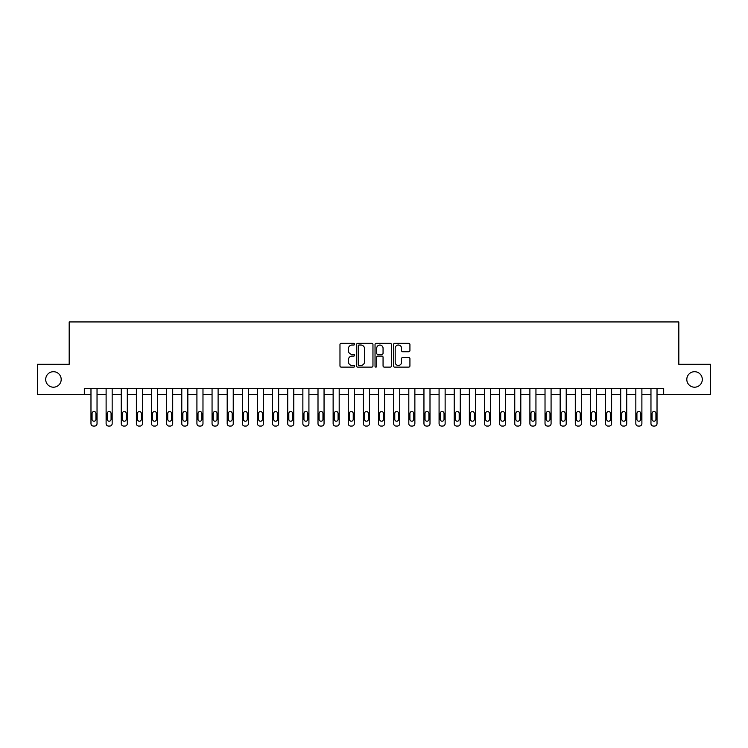 <?xml version="1.0" encoding="UTF-8"?>
<svg xmlns="http://www.w3.org/2000/svg" width="748" height="748" viewBox="0 0 748 748"><rect width="100%" height="100%" fill="white"/><g stroke="black" fill="none" stroke-linecap="round" stroke-linejoin="round"><path stroke-width="1.12" d="M354.627 344.183A0.832 0.832 0 0 0 353.795 343.351L341.172 343.351A1.187 1.187 0 0 0 339.975 344.538L339.975 365.931A1.187 1.187 0 0 0 341.172 367.118L353.795 367.118A0.832 0.832 0 0 0 354.627 366.286A0.832 0.832 0 0 0 353.795 365.454L352.158 365.454A3.805 3.805 0 0 1 348.362 361.649L348.362 359.872A3.805 3.805 0 0 1 352.158 356.067L353.795 356.067A0.832 0.832 0 0 0 354.627 355.235A0.832 0.832 0 0 0 353.795 354.402L352.158 354.402A3.805 3.805 0 0 1 348.362 350.597L348.362 348.811A3.805 3.805 0 0 1 352.158 345.015L353.795 345.015A0.832 0.832 0 0 0 354.627 344.183M686.804 379.451A7.751 7.751 0 0 0 694.555 387.202A7.751 7.751 0 0 0 702.307 379.451A7.751 7.751 0 0 0 694.555 371.7A7.751 7.751 0 0 0 686.804 379.451M45.693 379.451A7.751 7.751 0 0 0 53.445 387.202A7.751 7.751 0 0 0 61.196 379.451A7.751 7.751 0 0 0 53.445 371.7A7.751 7.751 0 0 0 45.693 379.451M408.735 351.728A1.187 1.187 0 0 0 409.923 350.541L409.923 344.538A1.187 1.187 0 0 0 408.735 343.351L394.71 343.351A1.187 1.187 0 0 0 393.523 344.538L393.523 365.931A1.187 1.187 0 0 0 394.71 367.118L408.735 367.118A1.187 1.187 0 0 0 409.923 365.931L409.923 358.675A1.187 1.187 0 0 0 408.735 357.488L402.733 357.488A1.187 1.187 0 0 0 401.545 358.675L401.545 362.275A3.179 3.179 0 0 1 398.366 365.454A3.179 3.179 0 0 1 395.187 362.275L395.187 348.194A3.179 3.179 0 0 1 398.366 345.015A3.179 3.179 0 0 1 401.545 348.194L401.545 350.541A1.187 1.187 0 0 0 402.733 351.728L408.735 351.728M84.318 394.579L37.4 394.579L37.4 364.313L69.181 364.313L69.181 321.939L678.819 321.939L678.819 364.313L710.6 364.313L710.6 394.579L663.682 394.579L663.682 388.53L84.318 388.53L84.318 394.579L90.975 394.579L90.975 423.639A2.422 2.422 0 0 0 93.397 426.061L94.613 426.061A2.422 2.422 0 0 0 97.034 423.639L97.034 394.579L106.113 394.579L106.113 423.639A2.422 2.422 0 0 0 108.535 426.061L109.741 426.061A2.422 2.422 0 0 0 112.163 423.639L112.163 394.579L121.251 394.579L121.251 423.639A2.422 2.422 0 0 0 123.672 426.061L124.879 426.061A2.422 2.422 0 0 0 127.3 423.639L127.3 394.579L136.379 394.579L136.379 423.639A2.422 2.422 0 0 0 138.801 426.061L140.016 426.061A2.422 2.422 0 0 0 142.438 423.639L142.438 394.579L151.517 394.579L151.517 423.639A2.422 2.422 0 0 0 153.938 426.061L155.154 426.061A2.422 2.422 0 0 0 157.576 423.639L157.576 394.579L166.654 394.579L166.654 423.639A2.422 2.422 0 0 0 169.076 426.061L170.282 426.061A2.422 2.422 0 0 0 172.704 423.639L172.704 394.579L181.783 394.579L181.783 423.639A2.422 2.422 0 0 0 184.204 426.061L185.42 426.061A2.422 2.422 0 0 0 187.842 423.639L187.842 394.579L196.92 394.579L196.92 423.639A2.422 2.422 0 0 0 199.342 426.061L200.558 426.061A2.422 2.422 0 0 0 202.979 423.639L202.979 394.579L212.058 394.579L212.058 423.639A2.422 2.422 0 0 0 214.48 426.061L215.686 426.061A2.422 2.422 0 0 0 218.107 423.639L218.107 394.579L227.196 394.579L227.196 423.639A2.422 2.422 0 0 0 229.617 426.061L230.823 426.061A2.422 2.422 0 0 0 233.245 423.639L233.245 394.579L242.324 394.579L242.324 423.639A2.422 2.422 0 0 0 244.746 426.061L245.961 426.061A2.422 2.422 0 0 0 248.383 423.639L248.383 394.579L257.462 394.579L257.462 423.639A2.422 2.422 0 0 0 259.883 426.061L261.089 426.061A2.422 2.422 0 0 0 263.511 423.639L263.511 394.579L272.599 394.579L272.599 423.639A2.422 2.422 0 0 0 275.021 426.061L276.227 426.061A2.422 2.422 0 0 0 278.649 423.639L278.649 394.579L287.728 394.579L287.728 423.639A2.422 2.422 0 0 0 290.149 426.061L291.365 426.061A2.422 2.422 0 0 0 293.786 423.639L293.786 394.579L302.865 394.579L302.865 423.639A2.422 2.422 0 0 0 305.287 426.061L306.502 426.061A2.422 2.422 0 0 0 308.924 423.639L308.924 394.579L318.003 394.579L318.003 423.639A2.422 2.422 0 0 0 320.425 426.061L321.631 426.061A2.422 2.422 0 0 0 324.052 423.639L324.052 394.579L333.131 394.579L333.131 423.639A2.422 2.422 0 0 0 335.553 426.061L336.768 426.061A2.422 2.422 0 0 0 339.19 423.639L339.19 394.579L348.269 394.579L348.269 423.639A2.422 2.422 0 0 0 350.69 426.061L351.906 426.061A2.422 2.422 0 0 0 354.328 423.639L354.328 394.579L363.406 394.579L363.406 423.639A2.422 2.422 0 0 0 365.828 426.061L367.034 426.061A2.422 2.422 0 0 0 369.456 423.639L369.456 394.579L378.544 394.579L378.544 423.639A2.422 2.422 0 0 0 380.966 426.061L382.172 426.061A2.422 2.422 0 0 0 384.594 423.639L384.594 394.579L393.672 394.579L393.672 423.639A2.422 2.422 0 0 0 396.094 426.061L397.31 426.061A2.422 2.422 0 0 0 399.731 423.639L399.731 394.579L408.81 394.579L408.81 423.639A2.422 2.422 0 0 0 411.232 426.061L412.447 426.061A2.422 2.422 0 0 0 414.869 423.639L414.869 394.579L423.948 394.579L423.948 423.639A2.422 2.422 0 0 0 426.369 426.061L427.576 426.061A2.422 2.422 0 0 0 429.997 423.639L429.997 394.579L439.076 394.579L439.076 423.639A2.422 2.422 0 0 0 441.498 426.061L442.713 426.061A2.422 2.422 0 0 0 445.135 423.639L445.135 394.579L454.214 394.579L454.214 423.639A2.422 2.422 0 0 0 456.635 426.061L457.851 426.061A2.422 2.422 0 0 0 460.272 423.639L460.272 394.579L469.351 394.579L469.351 423.639A2.422 2.422 0 0 0 471.773 426.061L472.979 426.061A2.422 2.422 0 0 0 475.401 423.639L475.401 394.579L484.489 394.579L484.489 423.639A2.422 2.422 0 0 0 486.911 426.061L488.117 426.061A2.422 2.422 0 0 0 490.538 423.639L490.538 394.579L499.617 394.579L499.617 423.639A2.422 2.422 0 0 0 502.039 426.061L503.254 426.061A2.422 2.422 0 0 0 505.676 423.639L505.676 394.579L514.755 394.579L514.755 423.639A2.422 2.422 0 0 0 517.177 426.061L518.383 426.061A2.422 2.422 0 0 0 520.804 423.639L520.804 394.579L529.893 394.579L529.893 423.639A2.422 2.422 0 0 0 532.314 426.061L533.52 426.061A2.422 2.422 0 0 0 535.942 423.639L535.942 394.579L545.021 394.579L545.021 423.639A2.422 2.422 0 0 0 547.442 426.061L548.658 426.061A2.422 2.422 0 0 0 551.08 423.639L551.08 394.579L560.159 394.579L560.159 423.639A2.422 2.422 0 0 0 562.58 426.061L563.796 426.061A2.422 2.422 0 0 0 566.217 423.639L566.217 394.579L575.296 394.579L575.296 423.639A2.422 2.422 0 0 0 577.718 426.061L578.924 426.061A2.422 2.422 0 0 0 581.346 423.639L581.346 394.579L590.424 394.579L590.424 423.639A2.422 2.422 0 0 0 592.846 426.061L594.062 426.061A2.422 2.422 0 0 0 596.483 423.639L596.483 394.579L605.562 394.579L605.562 423.639A2.422 2.422 0 0 0 607.984 426.061L609.199 426.061A2.422 2.422 0 0 0 611.621 423.639L611.621 394.579L620.7 394.579L620.7 423.639A2.422 2.422 0 0 0 623.121 426.061L624.328 426.061A2.422 2.422 0 0 0 626.749 423.639L626.749 394.579L635.837 394.579L635.837 423.639A2.422 2.422 0 0 0 638.259 426.061L639.465 426.061A2.422 2.422 0 0 0 641.887 423.639L641.887 394.579L650.966 394.579L650.966 423.639A2.422 2.422 0 0 0 653.387 426.061L654.603 426.061A2.422 2.422 0 0 0 657.025 423.639L657.025 394.579L663.682 394.579M372.962 344.538A1.187 1.187 0 0 0 371.775 343.351L357.75 343.351A1.187 1.187 0 0 0 356.562 344.538L356.562 365.931A1.187 1.187 0 0 0 357.75 367.118L371.775 367.118A1.187 1.187 0 0 0 372.962 365.931L372.962 344.538M376.225 343.351L390.25 343.351A1.187 1.187 0 0 1 391.438 344.538L391.438 365.931A1.187 1.187 0 0 1 390.25 367.118L384.248 367.118A1.187 1.187 0 0 1 383.06 365.931L383.06 357.254A1.187 1.187 0 0 0 381.873 356.067L377.89 356.067A1.187 1.187 0 0 0 376.702 357.254L376.702 366.286A0.832 0.832 0 0 1 375.87 367.118A0.832 0.832 0 0 1 375.038 366.286L375.038 344.538A1.187 1.187 0 0 1 376.225 343.351M359.059 345.015A0.832 0.832 0 0 0 358.227 345.847L358.227 364.622A0.832 0.832 0 0 0 359.059 365.454L360.779 365.454A3.805 3.805 0 0 0 364.585 361.649L364.585 348.811A3.805 3.805 0 0 0 360.779 345.015L359.059 345.015M383.06 348.25A3.179 3.179 0 0 0 379.881 345.071A3.179 3.179 0 0 0 376.702 348.25L376.702 353.215A1.187 1.187 0 0 0 377.89 354.402L381.873 354.402A1.187 1.187 0 0 0 383.06 353.215L383.06 348.25M97.034 388.53L97.034 423.639M90.975 388.53L90.975 423.639M95.94 419.282A1.935 1.935 0 0 1 94.005 421.218A1.935 1.935 0 0 1 92.069 419.282L92.069 413.476A1.935 1.935 0 0 1 94.005 411.531A1.935 1.935 0 0 1 95.94 413.476L95.94 419.282M93.397 426.061L94.613 426.061M112.163 388.53L112.163 423.639M106.113 388.53L106.113 423.639M111.078 419.282A1.935 1.935 0 0 1 109.143 421.218A1.935 1.935 0 0 1 107.198 419.282L107.198 413.476A1.935 1.935 0 0 1 109.143 411.531A1.935 1.935 0 0 1 111.078 413.476L111.078 419.282M108.535 426.061L109.741 426.061M127.3 388.53L127.3 423.639M121.251 388.53L121.251 423.639M126.216 419.282A1.935 1.935 0 0 1 124.271 421.218A1.935 1.935 0 0 1 122.335 419.282L122.335 413.476A1.935 1.935 0 0 1 124.271 411.531A1.935 1.935 0 0 1 126.216 413.476L126.216 419.282M123.672 426.061L124.879 426.061M142.438 388.53L142.438 423.639M136.379 388.53L136.379 423.639M141.344 419.282A1.935 1.935 0 0 1 139.409 421.218A1.935 1.935 0 0 1 137.473 419.282L137.473 413.476A1.935 1.935 0 0 1 139.409 411.531A1.935 1.935 0 0 1 141.344 413.476L141.344 419.282M138.801 426.061L140.016 426.061M157.576 388.53L157.576 423.639M151.517 388.53L151.517 423.639M156.482 419.282A1.935 1.935 0 0 1 154.546 421.218A1.935 1.935 0 0 1 152.611 419.282L152.611 413.476A1.935 1.935 0 0 1 154.546 411.531A1.935 1.935 0 0 1 156.482 413.476L156.482 419.282M153.938 426.061L155.154 426.061M172.704 388.53L172.704 423.639M166.654 388.53L166.654 423.639M171.619 419.282A1.935 1.935 0 0 1 169.674 421.218A1.935 1.935 0 0 1 167.739 419.282L167.739 413.476A1.935 1.935 0 0 1 169.674 411.531A1.935 1.935 0 0 1 171.619 413.476L171.619 419.282M169.076 426.061L170.282 426.061M187.842 388.53L187.842 423.639M181.783 388.53L181.783 423.639M186.748 419.282A1.935 1.935 0 0 1 184.812 421.218A1.935 1.935 0 0 1 182.877 419.282L182.877 413.476A1.935 1.935 0 0 1 184.812 411.531A1.935 1.935 0 0 1 186.748 413.476L186.748 419.282M184.204 426.061L185.42 426.061M202.979 388.53L202.979 423.639M196.92 388.53L196.92 423.639M201.885 419.282A1.935 1.935 0 0 1 199.95 421.218A1.935 1.935 0 0 1 198.014 419.282L198.014 413.476A1.935 1.935 0 0 1 199.95 411.531A1.935 1.935 0 0 1 201.885 413.476L201.885 419.282M199.342 426.061L200.558 426.061M218.107 388.53L218.107 423.639M212.058 388.53L212.058 423.639M217.023 419.282A1.935 1.935 0 0 1 215.087 421.218A1.935 1.935 0 0 1 213.143 419.282L213.143 413.476A1.935 1.935 0 0 1 215.087 411.531A1.935 1.935 0 0 1 217.023 413.476L217.023 419.282M214.48 426.061L215.686 426.061M233.245 388.53L233.245 423.639M227.196 388.53L227.196 423.639M232.151 419.282A1.935 1.935 0 0 1 230.216 421.218A1.935 1.935 0 0 1 228.28 419.282L228.28 413.476A1.935 1.935 0 0 1 230.216 411.531A1.935 1.935 0 0 1 232.151 413.476L232.151 419.282M229.617 426.061L230.823 426.061M248.383 388.53L248.383 423.639M242.324 388.53L242.324 423.639M247.289 419.282A1.935 1.935 0 0 1 245.353 421.218A1.935 1.935 0 0 1 243.418 419.282L243.418 413.476A1.935 1.935 0 0 1 245.353 411.531A1.935 1.935 0 0 1 247.289 413.476L247.289 419.282M244.746 426.061L245.961 426.061M263.511 388.53L263.511 423.639M257.462 388.53L257.462 423.639M262.426 419.282A1.935 1.935 0 0 1 260.491 421.218A1.935 1.935 0 0 1 258.556 419.282L258.556 413.476A1.935 1.935 0 0 1 260.491 411.531A1.935 1.935 0 0 1 262.426 413.476L262.426 419.282M259.883 426.061L261.089 426.061M278.649 388.53L278.649 423.639M272.599 388.53L272.599 423.639M277.564 419.282A1.935 1.935 0 0 1 275.619 421.218A1.935 1.935 0 0 1 273.684 419.282L273.684 413.476A1.935 1.935 0 0 1 275.619 411.531A1.935 1.935 0 0 1 277.564 413.476L277.564 419.282M275.021 426.061L276.227 426.061M293.786 388.53L293.786 423.639M287.728 388.53L287.728 423.639M292.692 419.282A1.935 1.935 0 0 1 290.757 421.218A1.935 1.935 0 0 1 288.822 419.282L288.822 413.476A1.935 1.935 0 0 1 290.757 411.531A1.935 1.935 0 0 1 292.692 413.476L292.692 419.282M290.149 426.061L291.365 426.061M308.924 388.53L308.924 423.639M302.865 388.53L302.865 423.639M307.83 419.282A1.935 1.935 0 0 1 305.895 421.218A1.935 1.935 0 0 1 303.959 419.282L303.959 413.476A1.935 1.935 0 0 1 305.895 411.531A1.935 1.935 0 0 1 307.83 413.476L307.83 419.282M305.287 426.061L306.502 426.061M324.052 388.53L324.052 423.639M318.003 388.53L318.003 423.639M322.968 419.282A1.935 1.935 0 0 1 321.032 421.218A1.935 1.935 0 0 1 319.087 419.282L319.087 413.476A1.935 1.935 0 0 1 321.032 411.531A1.935 1.935 0 0 1 322.968 413.476L322.968 419.282M320.425 426.061L321.631 426.061M339.19 388.53L339.19 423.639M333.131 388.53L333.131 423.639M338.096 419.282A1.935 1.935 0 0 1 336.161 421.218A1.935 1.935 0 0 1 334.225 419.282L334.225 413.476A1.935 1.935 0 0 1 336.161 411.531A1.935 1.935 0 0 1 338.096 413.476L338.096 419.282M335.553 426.061L336.768 426.061M354.328 388.53L354.328 423.639M348.269 388.53L348.269 423.639M353.234 419.282A1.935 1.935 0 0 1 351.298 421.218A1.935 1.935 0 0 1 349.363 419.282L349.363 413.476A1.935 1.935 0 0 1 351.298 411.531A1.935 1.935 0 0 1 353.234 413.476L353.234 419.282M350.69 426.061L351.906 426.061M369.456 388.53L369.456 423.639M363.406 388.53L363.406 423.639M368.371 419.282A1.935 1.935 0 0 1 366.436 421.218A1.935 1.935 0 0 1 364.491 419.282L364.491 413.476A1.935 1.935 0 0 1 366.436 411.531A1.935 1.935 0 0 1 368.371 413.476L368.371 419.282M365.828 426.061L367.034 426.061M384.594 388.53L384.594 423.639M378.544 388.53L378.544 423.639M383.509 419.282A1.935 1.935 0 0 1 381.564 421.218A1.935 1.935 0 0 1 379.629 419.282L379.629 413.476A1.935 1.935 0 0 1 381.564 411.531A1.935 1.935 0 0 1 383.509 413.476L383.509 419.282M380.966 426.061L382.172 426.061M399.731 388.53L399.731 423.639M393.672 388.53L393.672 423.639M398.637 419.282A1.935 1.935 0 0 1 396.702 421.218A1.935 1.935 0 0 1 394.766 419.282L394.766 413.476A1.935 1.935 0 0 1 396.702 411.531A1.935 1.935 0 0 1 398.637 413.476L398.637 419.282M396.094 426.061L397.31 426.061M414.869 388.53L414.869 423.639M408.81 388.53L408.81 423.639M413.775 419.282A1.935 1.935 0 0 1 411.839 421.218A1.935 1.935 0 0 1 409.904 419.282L409.904 413.476A1.935 1.935 0 0 1 411.839 411.531A1.935 1.935 0 0 1 413.775 413.476L413.775 419.282M411.232 426.061L412.447 426.061M429.997 388.53L429.997 423.639M423.948 388.53L423.948 423.639M428.913 419.282A1.935 1.935 0 0 1 426.968 421.218A1.935 1.935 0 0 1 425.032 419.282L425.032 413.476A1.935 1.935 0 0 1 426.968 411.531A1.935 1.935 0 0 1 428.913 413.476L428.913 419.282M426.369 426.061L427.576 426.061M445.135 388.53L445.135 423.639M439.076 388.53L439.076 423.639M444.041 419.282A1.935 1.935 0 0 1 442.105 421.218A1.935 1.935 0 0 1 440.17 419.282L440.17 413.476A1.935 1.935 0 0 1 442.105 411.531A1.935 1.935 0 0 1 444.041 413.476L444.041 419.282M441.498 426.061L442.713 426.061M460.272 388.53L460.272 423.639M454.214 388.53L454.214 423.639M459.179 419.282A1.935 1.935 0 0 1 457.243 421.218A1.935 1.935 0 0 1 455.308 419.282L455.308 413.476A1.935 1.935 0 0 1 457.243 411.531A1.935 1.935 0 0 1 459.179 413.476L459.179 419.282M456.635 426.061L457.851 426.061M475.401 388.53L475.401 423.639M469.351 388.53L469.351 423.639M474.316 419.282A1.935 1.935 0 0 1 472.381 421.218A1.935 1.935 0 0 1 470.436 419.282L470.436 413.476A1.935 1.935 0 0 1 472.381 411.531A1.935 1.935 0 0 1 474.316 413.476L474.316 419.282M471.773 426.061L472.979 426.061M490.538 388.53L490.538 423.639M484.489 388.53L484.489 423.639M489.444 419.282A1.935 1.935 0 0 1 487.509 421.218A1.935 1.935 0 0 1 485.574 419.282L485.574 413.476A1.935 1.935 0 0 1 487.509 411.531A1.935 1.935 0 0 1 489.444 413.476L489.444 419.282M486.911 426.061L488.117 426.061M505.676 388.53L505.676 423.639M499.617 388.53L499.617 423.639M504.582 419.282A1.935 1.935 0 0 1 502.647 421.218A1.935 1.935 0 0 1 500.711 419.282L500.711 413.476A1.935 1.935 0 0 1 502.647 411.531A1.935 1.935 0 0 1 504.582 413.476L504.582 419.282M502.039 426.061L503.254 426.061M520.804 388.53L520.804 423.639M514.755 388.53L514.755 423.639M519.72 419.282A1.935 1.935 0 0 1 517.784 421.218A1.935 1.935 0 0 1 515.849 419.282L515.849 413.476A1.935 1.935 0 0 1 517.784 411.531A1.935 1.935 0 0 1 519.72 413.476L519.72 419.282M517.177 426.061L518.383 426.061M535.942 388.53L535.942 423.639M529.893 388.53L529.893 423.639M534.857 419.282A1.935 1.935 0 0 1 532.913 421.218A1.935 1.935 0 0 1 530.977 419.282L530.977 413.476A1.935 1.935 0 0 1 532.913 411.531A1.935 1.935 0 0 1 534.857 413.476L534.857 419.282M532.314 426.061L533.52 426.061M551.08 388.53L551.08 423.639M545.021 388.53L545.021 423.639M549.986 419.282A1.935 1.935 0 0 1 548.05 421.218A1.935 1.935 0 0 1 546.115 419.282L546.115 413.476A1.935 1.935 0 0 1 548.05 411.531A1.935 1.935 0 0 1 549.986 413.476L549.986 419.282M547.442 426.061L548.658 426.061M566.217 388.53L566.217 423.639M560.159 388.53L560.159 423.639M565.123 419.282A1.935 1.935 0 0 1 563.188 421.218A1.935 1.935 0 0 1 561.252 419.282L561.252 413.476A1.935 1.935 0 0 1 563.188 411.531A1.935 1.935 0 0 1 565.123 413.476L565.123 419.282M562.58 426.061L563.796 426.061M581.346 388.53L581.346 423.639M575.296 388.53L575.296 423.639M580.261 419.282A1.935 1.935 0 0 1 578.326 421.218A1.935 1.935 0 0 1 576.381 419.282L576.381 413.476A1.935 1.935 0 0 1 578.326 411.531A1.935 1.935 0 0 1 580.261 413.476L580.261 419.282M577.718 426.061L578.924 426.061M596.483 388.53L596.483 423.639M590.424 388.53L590.424 423.639M595.389 419.282A1.935 1.935 0 0 1 593.454 421.218A1.935 1.935 0 0 1 591.518 419.282L591.518 413.476A1.935 1.935 0 0 1 593.454 411.531A1.935 1.935 0 0 1 595.389 413.476L595.389 419.282M592.846 426.061L594.062 426.061M611.621 388.53L611.621 423.639M605.562 388.53L605.562 423.639M610.527 419.282A1.935 1.935 0 0 1 608.591 421.218A1.935 1.935 0 0 1 606.656 419.282L606.656 413.476A1.935 1.935 0 0 1 608.591 411.531A1.935 1.935 0 0 1 610.527 413.476L610.527 419.282M607.984 426.061L609.199 426.061M626.749 388.53L626.749 423.639M620.7 388.53L620.7 423.639M625.665 419.282A1.935 1.935 0 0 1 623.729 421.218A1.935 1.935 0 0 1 621.784 419.282L621.784 413.476A1.935 1.935 0 0 1 623.729 411.531A1.935 1.935 0 0 1 625.665 413.476L625.665 419.282M623.121 426.061L624.328 426.061M641.887 388.53L641.887 423.639M635.837 388.53L635.837 423.639M640.802 419.282A1.935 1.935 0 0 1 638.857 421.218A1.935 1.935 0 0 1 636.922 419.282L636.922 413.476A1.935 1.935 0 0 1 638.857 411.531A1.935 1.935 0 0 1 640.802 413.476L640.802 419.282M638.259 426.061L639.465 426.061M657.025 388.53L657.025 423.639M650.966 388.53L650.966 423.639M655.931 419.282A1.935 1.935 0 0 1 653.995 421.218A1.935 1.935 0 0 1 652.06 419.282L652.06 413.476A1.935 1.935 0 0 1 653.995 411.531A1.935 1.935 0 0 1 655.931 413.476L655.931 419.282M653.387 426.061L654.603 426.061"/></g></svg>
